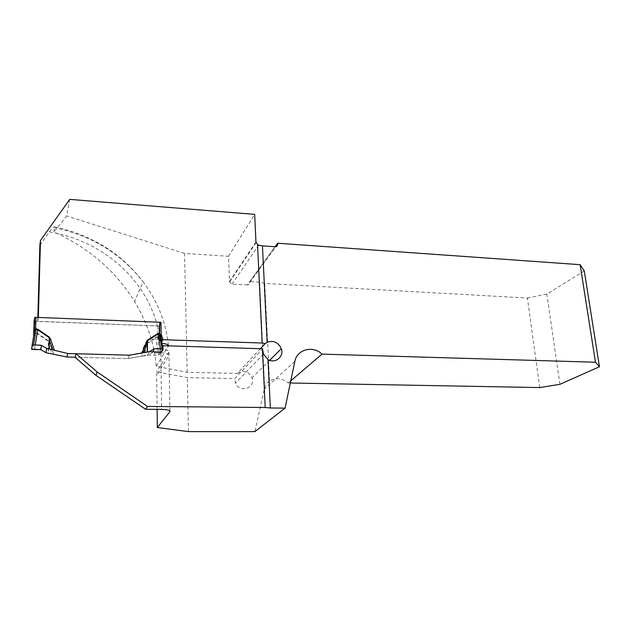 <?xml version="1.0" encoding="UTF-8"?>
<svg xmlns="http://www.w3.org/2000/svg" width="631" height="631" viewBox="0 0 631 631"><rect width="100%" height="100%" fill="white"/><g stroke="black" fill="none" stroke-linecap="round" stroke-linejoin="round"><path stroke-width="0.47" stroke-dasharray="3.15 2.37" d="M169.905 410.907L168.919 352.169C169.368 350.536 166.71 349.535 160.952 349.164L160.881 353.384L157.947 355.419L147.551 355.135L127.77 358.605L129.45 355.19L127.77 358.605L74.979 357.233L127.77 358.605L141.857 356.176L145.516 344.337L157.458 337.199L159.343 340.606L160.818 352.8L157.884 353.044L155.723 337.238L145.217 343.911L143.971 346.064L145.233 346.569L145.051 355.821L141.857 356.176M260.422 348.706L237.335 373.402L187.178 372.322L156.291 366.327C154.382 343.934 147.133 322.354 134.553 301.571C115.883 271.172 88.995 247.967 53.88 231.956L54.455 226.852C91.779 234.961 121.318 253.26 143.048 281.749C121.199 253.678 91.7 235.655 54.55 227.665M156.291 366.327L168.469 345.851M37.852 317.432L37.742 321.408L158.965 326.069L159.091 334.115L160.014 340.212L160.873 343.28L162.041 343.351M39.871 245.301L49.399 231.877C51.994 228.264 53.682 226.592 54.455 226.852M168.658 345.859L168.516 346.332M37.742 321.408L38.333 317.448M159.769 322.244L160.802 322.67L159.801 324.531M539.726 387.576L527.406 298.013L264.744 283.422L259.649 282.215L249.639 281.655L275.061 246.745L247.273 284.92C248.795 284.857 249.6 284.092 249.687 282.625L249.639 281.655M264.744 283.422L269.516 381.006C275.936 377.385 282.191 378.032 288.264 382.954L290.331 382.993M288.264 382.954L290.796 380.793M157.103 409.353L156.622 371.84L187.289 377.622L234.756 378.553L262.764 348.864M168.919 352.169L156.622 371.84M161.773 341.718L160.873 343.28M160.952 349.164L162.546 346.466M187.178 372.322L184.575 253.441L228.509 256.289L229.534 282.096L232.074 284.092L247.273 284.92M228.509 256.289L254.672 214.374M527.406 298.013L546.872 294.078L584.298 270.983M559.894 384.311L546.872 294.078M160.66 334.998L159.138 337.703L160.014 340.212M159.138 337.703L159.091 334.115M147.551 355.135L149.46 351.696L147.378 355.442L145.051 355.821M159.414 340.59L161.094 337.522L159.375 340.014L159.186 325.659L157.766 325.982L159.186 325.659L158.965 326.069M237.335 373.402C243.542 369.608 248.44 371.075 252.029 377.803C255.855 388.065 239.512 393.468 235.466 383.159L234.756 378.553M269.516 381.006C267.631 382.023 265.998 384.247 264.626 387.694L254.877 431.628M188.472 431.628L187.289 377.622M69.741 199.372L66.744 215.96L53.88 231.956M184.575 253.441L66.744 215.96M49.399 231.877C102.072 240.474 145.572 278.713 157.324 325.959L34.547 321.195M53.659 354.07L48.658 340.874L48.555 343.619L52.002 353.754M160.763 352.855L159.296 339.604L157.9 336.899L157.561 337.38M48.658 340.874L37.434 333.215L35.076 332.711L33.94 334.706M33.845 334.919L33.624 336.481L35.549 333.05L37.095 333.641L48.319 341.292L48.161 353.147M157.884 353.044L152.221 352.792L147.378 355.442M34.5 349.558L37.434 333.215M49.952 343.177L48.555 343.619L48.429 353.194M161.504 351.656L160.818 352.8M31.55 349.124L33.688 335.795M35.557 332.576L32.851 349.519M35.407 321.321L35.423 333.239M157.766 325.982L157.9 336.899L157.458 337.199L159.383 353.1M145.217 343.911L145.296 355.789M152.789 351.79L152.221 352.792M160.881 353.384L161.623 409.393M168.406 345.252C165.858 321.968 157.403 300.798 143.048 281.749L134.553 301.571M161 352.713C166.805 353.068 169.479 354.054 169.021 355.671L156.701 375.13M161.757 341.584L160.873 343.106M161.536 351.641L161 352.54M255.957 241.988L229.439 281.505M232.074 284.092L258.655 245.199M249.687 282.625L275.944 246.666M159.974 351.995L157.947 355.419M161.599 340.645L160.708 342.191M294.843 361.421L264.208 389.209M259.649 282.215L264.626 387.694M157.458 336.741L155.723 337.238M143.971 346.064L140.334 356.397M160.802 322.67L161.039 337.727M34.09 333.215L33.624 336.457M256.068 242.643L229.534 282.096M263.498 354.062L235.466 383.159M269.65 360.317L252.029 377.803M159.296 339.596L159.122 325.73"/><path stroke-width="0.95" d="M35.967 317.354L35.636 328.877L34.24 331.843L34.658 317.567L35.967 317.354L161.008 322.291L161.165 334.099L162.932 339.723L262.173 343.019L265.178 343.611L267.158 342.278C273.554 340.18 278.279 342.325 281.331 348.714C284.313 356.523 275.384 363.929 268.001 359.607L270.36 407.989L285.078 408.123L254.877 431.628L188.472 431.628L157.316 427.518L169.913 411.664L169.905 410.907M270.36 407.989L265.201 407.492L262.441 348.769L163.011 345.685L163.058 349.093C162.901 350.907 161.867 351.869 159.974 351.995L149.46 351.696L129.45 355.19L76.035 353.731L74.979 357.233L95.873 375.271L97.19 371.998L147.488 406.435L265.201 407.492M147.488 406.435L145.564 409.259L161.623 409.393C167.617 409.574 170.378 410.331 169.913 411.664M76.035 353.731L97.19 371.998M145.564 409.259L95.873 375.271M37.852 317.432L39.871 245.301L40.471 240.514L69.741 199.372L254.672 214.374L255.957 241.988L257.527 244.449L262.173 343.019M40.471 240.514L38.333 317.448L159.769 322.244L160.802 322.67L159.801 324.531M162.041 343.351C166.205 343.777 168.414 344.613 168.658 345.859M285.078 408.123L294.843 361.421C296.925 349.369 312.968 345.22 322.007 354.117L595.467 362.226L580.134 264.681L277.632 243.219L277.687 244.276C277.608 245.877 276.741 246.697 275.077 246.745L262.457 245.869L267.158 342.278M290.331 382.993L539.726 387.576L559.894 384.311L599.45 366.737L595.467 362.226M290.796 380.793L322.007 354.117M262.441 348.769L263.498 354.062L268.001 359.607M157.316 427.518L157.103 409.353M262.457 245.869L258.655 245.199L257.527 244.449M162.932 339.723L161.773 341.718M162.546 346.466L163.011 345.685M277.632 243.219L275.061 246.745M580.134 264.681L584.298 270.983L599.45 366.737M161.165 334.099L160.66 334.998M265.178 343.611L260.422 348.706M34.658 317.567L34.121 320.903M49.273 349.022L46.733 348.415L41.48 345.307L35.194 345.015L37.686 329.8L35.991 329.382L35.636 328.877L36.125 328.743L38.026 329.39L49.384 337.143L50.693 339.478L49.305 339.809L49.273 349.022L67.817 353.51L66.854 357.02L74.979 357.233M66.854 357.02L45.913 352.666L40.723 349.629L31.55 349.124L34.342 332.292L32.094 345.275M142.156 352.974L147.094 340.346L147.165 342.925L143.758 352.642L129.45 355.19L67.817 353.51M147.094 340.346L157.718 333.618L159.469 333.121L161.008 336.859M34.121 320.871L33.68 335.866L34.232 331.906M143.758 352.642L149.46 351.696M149.634 351.38L154.556 348.683L160.408 348.754L158.026 334.036L147.409 340.764L147.496 351.775M145.832 342.523L147.165 342.925L147.236 351.83M52.799 350.071L49.305 339.809L49.044 337.561L37.686 329.8L38.026 329.39M46.733 348.415L45.913 352.666M160.408 348.754L162.987 349.172L161.504 351.656M162.964 349.03L161.094 337.522L159.477 333.562L158.026 334.036L157.718 333.618M35.194 345.015L32.213 345.141M35.991 329.382L34.24 331.851M34.121 332.703L34.09 333.215M36.125 328.743L33.522 344.952M49.384 337.143L49.005 348.951M159.469 333.121L161.946 348.785M159.769 322.244L159.588 333.744M41.48 345.307L40.968 348.225C42.159 349.858 36.417 349.732 31.818 349.361L32.063 345.488C34.224 344.96 37.363 344.905 41.48 345.307L40.723 349.629M154.556 348.683L152.789 351.79M168.469 345.851L168.406 345.252M162.924 339.557L161.757 341.584M163.058 349.093L161.536 351.641M275.944 246.666L277.687 244.276M162.759 338.626L161.599 340.645M50.693 339.478L54.455 350.497M34.058 333.428L34.555 317.701M281.331 348.714L269.65 360.317"/></g></svg>
